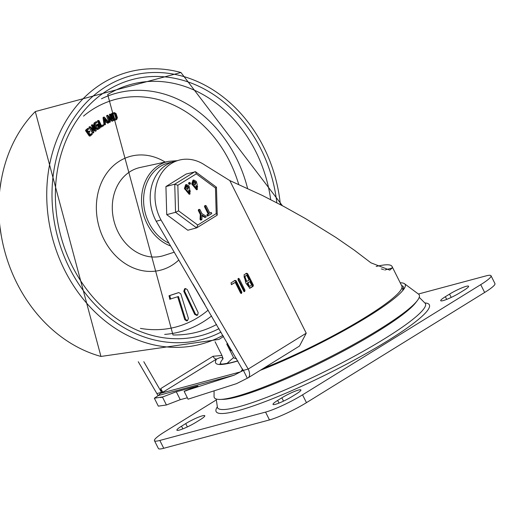 <?xml version="1.0" encoding="UTF-8"?>
<svg xmlns="http://www.w3.org/2000/svg" width="521" height="521" viewBox="0 0 521 521"><rect width="100%" height="100%" fill="white"/><g stroke="black" fill="none" stroke-linecap="round" stroke-linejoin="round"><path stroke-width="0.78" d="M296.26 393.954A13.246 1.797 -26.6 0 0 300.897 389.955A13.246 1.797 -26.6 0 0 293.955 391.662A13.246 1.797 -26.6 0 0 281.848 397.823L277.654 400.415A13.246 1.797 -26.6 0 0 273.017 404.413A13.246 1.797 -26.6 0 0 279.966 402.7A13.246 1.797 -26.6 0 0 292.073 396.546L296.26 393.954M200.142 419.731A13.246 1.797 -26.6 0 0 204.779 415.732A13.246 1.797 -26.6 0 0 197.83 417.438A13.246 1.797 -26.6 0 0 185.723 423.599L181.529 426.191A13.246 1.797 -26.6 0 0 176.893 430.19A13.246 1.797 -26.6 0 0 183.841 428.483A13.246 1.797 -26.6 0 0 195.948 422.323L200.142 419.731M445.357 296.703A13.246 1.797 -26.6 0 0 440.72 300.702A13.246 1.797 -26.6 0 0 447.669 298.995A13.246 1.797 -26.6 0 0 459.776 292.835L463.97 290.243A13.246 1.797 -26.6 0 0 468.607 286.244A13.246 1.797 -26.6 0 0 461.658 287.95A13.246 1.797 -26.6 0 0 449.551 294.111L445.357 296.703L446.699 299.386M154.463 440.675L158.384 448.496A29.437 3.992 -26.6 0 0 163.744 448.281L269.481 419.926A29.437 3.992 -26.6 0 0 306.459 402.661L484.647 292.47A29.437 3.992 -26.6 0 0 494.95 283.587L491.029 275.759A29.437 3.992 153.4 0 1 480.727 284.648L302.545 394.84A29.437 3.992 153.4 0 1 265.56 412.098L159.823 440.453A29.437 3.992 153.4 0 1 154.463 440.675A29.437 3.992 153.4 0 1 164.766 431.785L216.072 400.063M418.383 294.026L485.67 275.98A29.437 3.992 153.4 0 1 491.029 275.759M236.488 358.565A79.485 10.785 153.4 0 1 233.395 357.295L226.863 344.257A79.485 10.785 153.4 0 1 226.772 344.029L227.71 343.554M231.878 350.685A79.485 10.785 153.4 0 1 230.914 350.49L228.302 345.273A79.485 10.785 153.4 0 1 226.863 344.257M231.571 350.151L230.914 350.49M214.079 391.173L214.059 396.514A114.6 15.552 -26.6 0 0 220.123 399.431A114.6 15.552 -26.6 0 0 235.16 396.735A114.6 15.552 -26.6 0 0 339.327 352.163A114.6 15.552 -26.6 0 0 417.223 300.734A114.6 15.552 -26.6 0 0 418.519 294.124L404.498 283.724A106.701 14.484 -26.6 0 0 400.206 282.779M220.123 399.431L222.929 399.379A111.969 15.194 -26.6 0 0 237.622 396.742A111.969 15.194 -26.6 0 0 339.392 353.192A111.969 15.194 -26.6 0 0 415.498 302.942L417.223 300.734M402.336 291.031A104.07 14.126 -26.6 0 0 402.74 286.088A104.07 14.126 -26.6 0 0 401.587 285.534M260.259 370.32A106.701 14.484 -26.6 0 0 403.293 289.878A106.701 14.484 -26.6 0 0 404.498 283.724M376.169 266.465A103.034 13.982 153.4 0 1 392.026 266.439A103.034 13.982 153.4 0 1 392.17 268.028L389.786 270.125L370.945 262.825L354.365 250.21L335.889 237.439L305.508 218.599L284.095 206.622L262.278 195.421L229.807 180.579L306.231 333.193L248.198 369.076L161.015 219.973L156.209 221.262L243.112 370.516A70.784 9.606 153.4 0 1 240.428 371.896L234.144 375.185L184.636 391.063L197.908 385.963L176.28 391.759L163.008 396.859L154.353 398.213L158.312 395.517L160.448 393.342A70.784 9.606 153.4 0 1 161.562 392.385L143.809 361.711M234.144 375.185L158.312 395.517M163.483 391.87L216.619 359.008A3.68 2.012 58.3 0 1 212.985 356.286L160.696 388.62L162.513 391.714L163.483 391.87L161.562 392.385M160.696 388.62L161.334 391.675M240.428 371.896L160.448 393.342M243.112 370.516L241.184 371.03L241.991 370.392L242.506 368.855M247.306 378.194L243.392 370.366L248.198 369.076A8.831 4.832 58.3 0 1 248.035 377.881A8.831 4.832 58.3 0 1 247.306 378.194A70.784 9.606 153.4 0 1 236.482 383.664L188.055 399.19L184.141 391.362A70.784 9.606 -26.6 0 0 187.202 390.372M184.636 391.063L184.141 391.362M154.353 398.213L158.319 406.139L166.427 404.986L180.246 399.679L176.28 391.759M180.246 399.679L187.352 397.777M166.427 404.986L162.513 397.165L163.008 396.859M160.435 397.549A70.784 9.606 -26.6 0 0 162.513 397.165M138.267 361.737L156.88 393.57L161.543 392.32M237.876 360.942A97.883 13.285 -26.6 0 1 216.619 359.008L220.357 357.517L221.926 357.693L223.105 358.715L221.953 355.465L215.075 341.73M243.02 369.767L243.392 370.366M306.231 333.193L299.503 346.048L248.035 377.881M156.209 221.262A41.504 34.288 -105 0 1 174.255 161.451L179.061 160.162A41.504 34.288 75 0 0 161.015 219.973M229.807 180.579L205.046 165.216A41.504 34.288 75 0 0 179.061 160.162M158.104 395.621A8.831 4.832 58.3 0 1 156.88 393.57M383.56 269.728A94.203 12.784 -26.6 0 0 381.255 268.96M235.245 282.389L231.526 284.596L231.005 282.903L235.088 280.376L236.143 280.78L241.868 292.209L241.438 293.499L240.565 293.017L235.245 282.389L231.259 284.57M231.702 284.473L231.285 284.583M234.287 280.591L235.342 280.995L241.067 292.424L241.015 293.46M244.388 291.578L244.753 291.48L243.704 291.076L237.98 279.647L238.41 278.357L239.276 278.839L245.007 290.275L244.577 291.558M238.032 278.611L244.206 290.49L243.952 291.695M247.195 281.21L249.097 280.038L246.72 275.29L244.017 276.684L245.919 281.633L247.195 281.21M246.72 275.29L244.818 276.469L246.72 281.418M249.741 286.296L251.643 285.117L249.904 281.646L247.201 283.033L248.589 286.661L249.741 286.296M249.904 281.646L248.003 282.818L249.39 286.446M246.57 273.284L247.618 273.681L253.343 285.117L253.095 286.322L250.542 287.898L249.839 288.204L245.899 283.183L244.017 274.86L246.752 273.199M245.769 273.499L246.817 273.896L252.542 285.332L252.294 286.537L249.435 288.282M174.288 252.177L163.855 255.537A45.633 37.701 -105 0 1 116.19 227.801A45.633 37.701 -105 0 1 130.322 171.474A45.633 37.701 -105 0 1 140.234 167.462L168.596 161.341L177.055 160.702M178.84 259.972A58.88 48.642 -105 0 1 171.871 265.345A58.88 48.642 -105 0 1 96.502 212.054A58.88 48.642 -105 0 1 165.19 162.077M114.757 119.211L115.577 118.931L115.87 118.169L114.561 114.079L113.884 113.65M114.685 113.435L115.362 113.865L116.671 117.954L116.378 118.716L114.77 119.27L113.083 113.988L114.718 113.428M114.692 120.253L114.197 119.947L114.692 120.253L116.652 119.576L117.388 117.713L116.072 113.617L114.412 112.575L112.451 113.246L112.23 113.806L114.197 119.947L113.396 120.162L113.891 120.468L113.396 120.162L111.429 114.021L111.65 113.461L113.754 112.751M109.566 114.314L110.074 114.587L109.566 114.314L109.377 114.887L110.178 114.672L111.924 119.316L107.547 115.323L109.71 121.862L110.406 121.569L108.661 116.919L112.543 120.859L113.031 120.918L113.142 120.397L110.875 114.373L110.367 114.099L110.178 114.672M110.875 114.373L110.367 114.099M109.286 118.58L111.741 121.074L113.031 120.918M109.605 121.784L108.909 122.077L106.649 116.053L106.746 115.538L108.049 115.375M108.909 122.077L110.406 121.569M106.746 115.538L107.248 115.59L106.746 115.538M110.498 117.87L109.377 114.887M108.596 122.24L104.454 117.205L103.822 117.538L104.799 124.206L105.242 124.656L105.327 122.637L107.137 121.693L108.081 122.839L108.635 122.891L108.596 122.24M106.453 122.051L107.28 123.054L108.635 122.891M105.548 124.161L104.441 124.871L104.747 124.376L104.441 124.871L103.998 124.421L104.799 124.206M103.998 124.421L103.021 117.753L103.653 117.42M104.454 117.205L103.021 117.753M105.138 121.517L105.776 121.185L104.916 120.123M105.776 121.185L106.577 120.97L105.164 121.706L104.682 118.625L106.577 120.97M101.497 125.659L103.392 124.773L101.602 125.874L98.957 120.553L97.72 120.527M98.957 120.553L98.3 120.95L101.152 126.675L101.68 126.877L103.725 125.626L103.392 124.773M101.68 126.877L100.351 126.89L100.879 127.091L100.351 126.89L97.499 121.165L98.156 120.768M97.635 125.392L96.73 125.659L96.398 124.825L98.007 124.037L97.199 124.61L97.635 125.392L98.065 125.092L99.348 127.398L97.798 128.466M97.642 128.479L95.056 123.991L96.997 122.402L96.561 121.621L94.835 122.839L94.516 124.903L96.587 128.609L98.378 129.175L100.104 127.958L100.195 127.345L98.007 124.037M98.476 124.259L98 124.102M97.577 129.39L95.786 128.824L93.715 125.118L94.034 123.054L95.981 121.777M97.245 129.553L98.378 129.175M97.434 128.4L99.348 127.398M98.547 127.612L97.362 125.489M93.272 128.563L91.429 125.626L91.494 125.007L92.295 124.793L92.23 125.411L94.822 129.547L89.866 126.798L93.643 132.894L92.432 132.914L89.071 127.554L89.065 127.013L90.348 126.714M92.829 124.923L92.295 124.793L92.829 124.923L96.19 130.283L96.196 130.83L95.721 130.908L96.196 130.83M91.996 129.273L94.92 131.123L95.721 130.908L91.247 128.075L93.839 132.204L92.432 132.914M89.065 127.013L89.547 126.929L89.065 127.013M88.837 132.679L89.899 131.689L89.397 130.966L88.329 131.95L87.241 130.387L88.752 128.98L88.244 128.251L86.447 129.924L86.414 130.556L90.009 135.714L90.55 135.805L92.347 134.138L91.904 133.356L90.328 134.815L88.837 132.679M90.107 134.496L91.898 133.422M90.55 135.805L89.208 135.929L89.749 136.02L89.208 135.929L85.613 130.771L85.646 130.139L87.743 128.387M88.108 131.631L88.889 131.097M169.846 299.165L178.456 296.508L185.567 319.419L187.462 320.702L186.661 320.916L184.766 319.634L177.668 296.768M187.462 320.702L188.439 318.468L180.794 293.831L178.82 292.568L169.813 295.544L170.582 299.113M169.879 299.093L169.012 295.759L178.182 292.743M196.834 315.309L194.737 314.443L183.776 291.285L184.668 288.751L185.469 288.536L184.577 291.07L195.538 314.228L197.635 315.094L198.188 312.704L187.228 289.546L185.469 288.536M196.508 315.446L197.635 315.094M200.103 296.338L192.9 284.01M193.447 284.954L199.888 295.967M202.128 299.803L203.958 302.929M204.903 304.551L200.911 297.712M178.566 210.855L177.837 185.261L196.293 173.845L195.557 171.767L186.205 174.014L165.932 186.551L166.733 214.659L187.807 230.236L196.619 227.872L197.752 225.033L178.566 210.855L175.544 212.294L196.619 227.872M166.733 214.659L175.544 212.294L174.743 184.187L165.932 186.551M189.273 192.868L189.507 191.142L188.602 190.406M209.8 213.037L211.239 212.431L211.8 213.558L208.126 215.824L207.664 214.639L208.993 213.818L205.267 206.375L205.574 205.476L206.179 205.815L209.904 213.252L210.699 212.575M208.146 215.74L207.221 216.039L206.863 214.854L208.192 214.033L204.466 206.59L204.773 205.691L205.574 205.476M208.993 213.818L208.192 214.033M208.126 215.824L207.332 216.007M187.488 189.312L187.729 187.586L186.375 185.958M194.795 184.792L195.03 183.066L193.682 181.438M189.67 188.993L190.015 194.086L185.671 189.136L185.222 188.25L186.44 184.525L188.993 185.919L189.67 188.993M190.308 190.927L188.98 190.204L188.355 192.119L189.696 192.855L190.308 190.927L189.507 191.142M188.081 186.479L186.752 185.756L186.134 187.684L186.583 188.576L187.918 189.292L188.53 187.371L188.081 186.479L187.28 186.694M187.039 190.452L186.238 190.666L184.421 188.465L185.639 184.74L186.44 184.525M187.221 190.504L186.238 190.666M187.169 190.706L186.42 190.719M190.015 194.086L189.214 194.3L186.368 190.92M190.224 184.128L189.143 184.323L188.589 183.561L188.758 182.715L189.69 182.441L190.523 183.229L190.224 184.128L189.39 183.346L189.69 182.441M196.573 188.348L196.814 186.622L195.909 185.886M205.372 217.114L204.668 217.374L202.063 215.74M206.173 216.899L205.469 217.159L202.089 215.043L201.927 219.348L200.559 220.096L201.126 219.562L200.559 220.096L200.051 219.374L200.298 214.47L198.273 210.425L198.573 209.52L199.986 209.644L202.005 213.688L205.893 216.046L206.173 216.899L204.668 217.374M197.316 189.566L196.515 189.781L191.728 183.946L192.946 180.22L193.747 180.005L196.3 181.399L197.153 184.532L197.316 189.566L192.529 183.731L193.747 180.005M197.615 186.407L196.287 185.684L195.662 187.599L197.003 188.335L197.615 186.407L196.814 186.622M195.388 181.966L194.059 181.236L193.441 183.171L193.884 184.056L195.225 184.779L195.831 182.851L195.388 181.966L194.587 182.181M194.346 185.932L193.545 186.147M194.528 185.99L193.727 186.205M194.476 186.192L193.675 186.407M201.927 219.348L201.36 219.882L200.852 219.159L200.051 219.374M200.852 219.159L201.099 214.255L200.298 214.47M201.099 214.255L199.074 210.21L199.374 209.305M196.293 173.845L215.479 188.022L216.208 213.617L217.244 214.932L216.892 215.336M215.479 188.022L216.436 187.195L195.557 171.767M177.837 185.261L174.743 184.187L195.017 171.65M283.502 401.137L281.848 397.823M278.995 403.091L277.654 400.415M187.384 426.914L185.723 423.599M182.871 428.874L181.529 426.191M451.212 297.426L449.551 294.111M163.744 448.281L159.823 440.453M306.459 402.661L302.545 394.84M265.56 412.098L269.481 419.926M480.727 284.648L484.647 292.47M216.208 399.001L217.465 407.676A116.287 15.78 -26.6 0 0 238.638 406.816A116.287 15.78 -26.6 0 0 358.174 354.117A116.287 15.78 -26.6 0 0 425.416 303.541L419.229 297.335M217.179 407.077A119.231 16.184 -26.6 0 0 329.988 372.691A119.231 16.184 -26.6 0 0 425.11 302.955M221.953 355.465L212.985 356.286M402.922 290.054L401.821 286.003A103.034 13.982 153.4 0 1 358.682 321.392A103.034 13.982 153.4 0 1 263.795 368.132M233.629 357.64A94.203 12.784 -26.6 0 0 227.013 363.534M220.383 363.984A94.203 12.784 153.4 0 1 223.105 358.715M236.143 280.78L235.342 280.995M241.868 292.209L241.067 292.424M239.276 278.839L238.475 279.054M245.007 290.275L244.206 290.49M244.818 276.469L244.017 276.684M248.003 282.818L247.201 283.033M247.618 273.681L246.817 273.896M253.343 285.117L252.542 285.332M253.095 286.322L252.294 286.537M250.542 287.898L249.741 288.113M384.745 270.021L392.17 268.028M282.447 205.749L180.937 72.504A140.813 116.333 75 0 0 102.396 83.321A140.813 116.333 75 0 0 63.262 267.351A140.813 116.333 75 0 0 222.929 335.374M223.561 336.449L218.963 339.412L100.957 356.449A140.813 116.333 -105 0 1 4.669 251.024A140.813 116.333 -105 0 1 35.285 111.566L180.937 72.504M208.166 310.119A117.759 97.284 -105 0 1 197.993 317.504A117.759 97.284 -105 0 1 140.436 328.38M83.51 116.118A117.759 97.284 -105 0 1 238.716 184.427M211.591 315.98A123.484 102.018 -105 0 1 203.197 321.867A123.484 102.018 -105 0 1 164.682 334.404M101.491 98.769A123.484 102.018 -105 0 1 247.573 188.426M216.58 324.511A128.205 105.919 -105 0 1 172.985 334.957L107.691 94.568A128.205 105.919 -105 0 1 108.401 94.132A128.205 105.919 -105 0 1 270.686 199.628M276.82 202.786A132.562 109.521 75 0 0 107.775 90.166A132.562 109.521 75 0 0 70.283 262.05A132.562 109.521 75 0 0 218.996 328.653M221.008 332.092A136.58 112.836 -105 0 1 67.489 263.958A136.58 112.836 -105 0 1 105.991 86.61A136.58 112.836 -105 0 1 280.37 204.642M170.68 246.01A44.2 36.516 -105 0 1 142.057 207.664A44.2 36.516 -105 0 1 158.99 165.222A44.2 36.516 -105 0 1 168.596 161.341M169.065 243.248A42.689 35.265 -105 0 1 143.9 205.697A42.689 35.265 -105 0 1 160.461 166.349A42.689 35.265 -105 0 1 171.806 162.226M115.87 118.169L116.671 117.954M114.561 114.079L115.362 113.865M115.577 118.931L116.378 118.716M111.65 113.461L112.451 113.246M111.429 114.021L112.23 113.806M106.649 116.053L107.45 115.838M100.879 127.091L101.491 126.929M97.499 121.165L98.3 120.95M96.398 124.825L97.199 124.61M95.786 128.824L96.587 128.609M93.715 125.118L94.516 124.903M94.034 123.054L94.835 122.839M96.834 125.607L97.414 125.45M89.071 127.554L89.873 127.339M91.429 125.626L92.23 125.411M85.613 130.771L86.414 130.556M85.646 130.139L86.447 129.924M184.766 319.634L185.567 319.419M169.012 295.759L169.813 295.544M194.737 314.443L195.538 314.228M183.776 291.285L184.577 291.07M205.267 206.375L204.466 206.59M207.664 214.639L206.863 214.854M185.222 188.25L184.421 188.465M185.671 189.136L184.87 189.351M188.53 187.371L187.729 187.586M189.611 183.789L188.81 184.004M189.39 183.346L188.589 183.561M216.208 213.617L197.752 225.033M192.529 183.731L191.728 183.946M192.972 184.623L192.171 184.838M195.831 182.851L195.03 183.066M199.074 210.21L198.273 210.425M401.821 286.003L392.026 266.439M219.96 363.873L222.604 364.068L230.725 362.766L237.83 360.864M100.957 356.449L35.285 111.566M107.691 94.568L108.401 94.132M109.618 114.294L110.419 114.079M112.1 121.204L112.901 120.989M109.371 122.37L110.172 122.155M106.877 115.467L107.678 115.252M107.665 123.21L108.466 122.995M104.487 124.864L105.288 124.649M103.275 117.277L104.076 117.062M100.787 127.131L101.588 126.922M91.618 124.942L92.419 124.727M95.2 131.181L96.001 130.966M89.26 126.87L90.061 126.655M89.605 136.105L90.407 135.89M169.625 299.23L170.426 299.015M205.828 217.218L205.027 217.433M201.549 219.869L200.748 220.083M217.062 215.264L196.814 227.788M216.456 187.228L217.244 214.932"/></g></svg>
